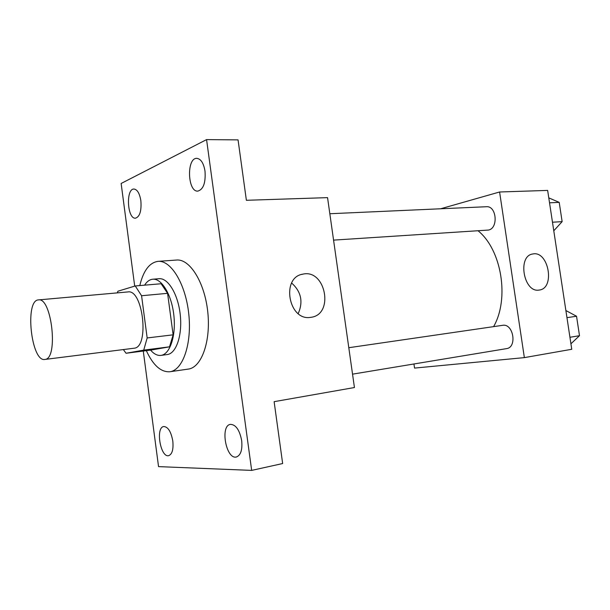 <?xml version="1.0" encoding="UTF-8"?>
<svg xmlns="http://www.w3.org/2000/svg" width="610" height="610" viewBox="0 0 610 610"><rect width="100%" height="100%" fill="white"/><g stroke="black" fill="none" stroke-linecap="round" stroke-linejoin="round"><path stroke-width="0.91" d="M45.117 359.412L44.85 359.45C31.201 362.271 24.522 300.051 38.46 299.906C51.675 296.91 58.583 358.581 45.117 359.412M38.46 299.906L127.932 291.931C143.014 288.888 149.587 347.082 134.284 348.196L44.85 359.45M135.26 285.96L161.116 283.749L167.582 293.334L173.126 334.829L147.162 337.948L141.573 295.736L135.26 285.96L117.913 291.222L117.257 292.884M173.126 334.829L169.527 346.823L151.295 350.018L126.056 353.259L123.35 349.583M126.056 353.259L143.731 350.117L147.162 337.948M169.527 346.823L143.731 350.117M150.586 350.11C153.956 354.021 157.41 355.782 160.948 355.394C169.9 354.448 176.137 336.011 173.873 315.484C171.73 294.943 161.719 278.244 152.774 279.22C149.641 279.533 146.911 281.515 144.593 285.16M152.774 279.22L159.05 278.709C168.017 277.733 178.036 294.188 180.232 314.539C182.535 334.875 176.374 353.32 167.422 354.532L160.948 355.394M167.582 293.334L141.573 295.736M139.797 285.571C143.388 270.672 149.458 262.597 158.02 261.354C170.983 260.028 185.646 284.031 188.764 313.883C192.051 343.72 182.825 370.285 169.877 371.742L169.717 371.764C160.834 372.222 153.034 365.192 146.339 350.659M158.02 261.354L176.587 260.035C189.824 258.701 204.678 282.369 207.758 311.84C211.007 341.295 201.513 367.578 188.299 369.088L188.139 369.111M205.013 171.151C205.783 182.802 203.389 189.458 197.815 191.113C187.499 192.097 186.416 157.731 196.839 158.348C200.904 158.875 203.633 163.137 205.013 171.151M241.682 440.618C242.528 449.837 240.767 455.296 236.413 456.982C226.096 459.81 219.859 425.589 230.42 424.369C235.834 424.552 239.593 429.974 241.682 440.618M172.805 441.045C173.575 449.364 172.203 454.236 168.688 455.647C160.476 457.904 155.344 427.374 163.754 426.527C168.047 426.802 171.059 431.636 172.805 441.045M140.864 200.751C141.604 210.923 139.812 216.733 135.473 218.189C127.254 219.181 125.652 188.627 133.979 189.031C137.334 189.481 139.629 193.393 140.864 200.751M143.281 351.047L158.547 466.62L251.671 470.394L206.569 139.606L121.138 183.473L134.703 286.128M251.671 470.394L282.651 463.539L274.126 401.67L354.433 387.533L327.555 197.632L246.379 200.293L238.06 139.888L206.569 139.606M310.52 317.375C288.553 321.226 280.768 277.298 302.842 274.149C325.587 268.682 334.402 314.386 311.153 317.284L310.52 317.375M291.656 283.04C301.18 291.649 303.368 301.836 298.206 313.593M478.11 230.816C501.618 249.764 509.663 298.786 493.597 326.64M352.542 374.151L506.513 348.63C517.41 347.456 513.407 323.231 502.678 325.313L348.798 347.708M329.835 213.736L486.437 206.729C496.578 205.623 498.583 228.254 488.511 230.054L333.571 240.119M413.946 363.972L414.541 368.089L524.356 357.62L499.598 191.99L440.618 208.78M524.356 357.62L571.761 349.278L547.65 190.411L499.598 191.99M539.019 290.085C523.586 292.922 517.196 255.811 532.782 253.989C548.535 250.321 555.443 288.294 539.332 290.04L539.019 290.085M570.929 343.796L579.5 335.698L576.541 316.247L565.882 310.536M579.5 335.698L569.938 337.277M576.541 316.247L566.957 317.657M553.781 230.786L562.138 221.636L559.21 202.383L548.786 197.861M562.138 221.636L552.477 222.223M559.21 202.383L549.534 202.81M188.299 369.088L169.877 371.742M301.576 274.469L302.842 274.149M532.385 254.073L532.782 253.989"/></g></svg>
